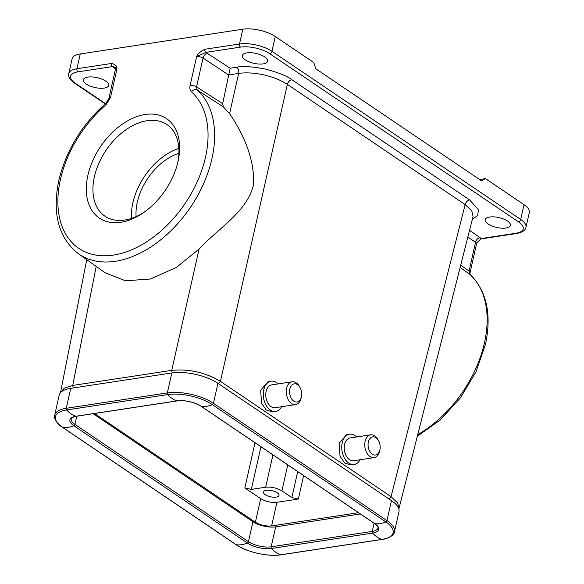 <?xml version="1.0" encoding="UTF-8"?>
<svg xmlns="http://www.w3.org/2000/svg" width="584" height="584" viewBox="0 0 584 584"><rect width="100%" height="100%" fill="white"/><g stroke="black" fill="none" stroke-linecap="round" stroke-linejoin="round"><path stroke-width="0.88" d="M281.59 406.719A15.301 9.957 -98.7 0 1 275.692 411.428A15.301 9.957 -98.7 0 1 265.954 405.055A15.301 9.957 -98.7 0 1 263.764 389.798A15.301 9.957 -98.7 0 1 271.086 381.177A15.301 9.957 -98.7 0 1 278.115 383.914M275.692 411.428L272.399 411.932L266.18 409.953L261.581 403.208L260.647 390.273L268.136 381.622L271.086 381.177M360.058 459.769A15.301 9.957 -98.7 0 1 354.159 464.47A15.301 9.957 -98.7 0 1 344.421 458.097A15.301 9.957 -98.7 0 1 342.231 442.84A15.301 9.957 -98.7 0 1 349.553 434.226A15.301 9.957 -98.7 0 1 356.583 436.963M354.159 464.47L350.867 464.974L344.648 462.995L340.049 456.25L339.114 443.314L346.604 434.671L349.553 434.226M229.57 113.719L223.38 106.894L197.239 90.038A101.295 65.926 124.1 0 1 211.912 158.768A101.295 65.926 124.1 0 1 154.906 244.207A101.295 65.926 124.1 0 1 78.336 253.697L105.302 272.845L125.487 280.787L150.409 279.021L176.237 267.508L199.071 249.069L171.732 370.365C189.15 368.774 205.386 372.431 220.438 381.345L391.046 496.677L397.689 502.992L398.952 508.627L473.069 216.496L471.806 210.868L465.156 204.59L287.357 84.395C274.465 75.832 253.441 71.233 238.652 73.416L229.57 113.719C240.907 129.911 255.88 158.702 253.208 185.982C246.251 212.299 219.204 227.461 199.071 249.069M301.132 398.084A11.534 7.504 -98.7 0 1 301.132 398.091A11.534 7.504 -98.7 0 1 295.613 404.588A11.534 7.504 -98.7 0 1 288.277 399.777A11.534 7.504 -98.7 0 1 286.627 388.28A11.534 7.504 -98.7 0 1 292.146 381.783A11.534 7.504 -98.7 0 1 299.344 386.338L300.001 387.469A9.183 5.971 -98.7 0 1 301.424 396.813A9.183 5.971 -98.7 0 1 301.424 396.821A9.183 5.971 -98.7 0 1 293.788 401.157A9.183 5.971 -98.7 0 1 289.876 389.01A9.183 5.971 -98.7 0 1 300.001 387.469M292.146 381.783L271.648 384.9A11.534 7.504 81.3 0 0 266.129 391.397A11.534 7.504 81.3 0 0 267.786 402.902A11.534 7.504 81.3 0 0 275.122 407.705L295.613 404.588M264.72 56.904A12.943 5.059 12.7 0 1 267.633 61.232A12.943 5.059 12.7 0 1 258.807 64.036A12.943 5.059 12.7 0 1 245.287 59.867A12.943 5.059 12.7 0 1 242.375 55.538A12.943 5.059 12.7 0 1 251.2 52.735A12.943 5.059 12.7 0 1 264.72 56.904M507.525 221.044A12.943 5.059 12.7 0 1 510.438 225.373A12.943 5.059 12.7 0 1 501.612 228.176A12.943 5.059 12.7 0 1 488.093 224.008A12.943 5.059 12.7 0 1 485.18 219.679A12.943 5.059 12.7 0 1 494.006 216.876A12.943 5.059 12.7 0 1 507.525 221.044M379.892 449.863L379.6 451.133A11.534 7.504 -98.7 0 1 374.081 457.63A11.534 7.504 -98.7 0 1 366.745 452.826A11.534 7.504 -98.7 0 1 365.095 441.321A11.534 7.504 -98.7 0 1 370.614 434.825A11.534 7.504 -98.7 0 1 377.811 439.387L378.469 440.511A9.183 5.971 -98.7 0 1 379.892 449.863L379.892 449.863A9.183 5.971 -98.7 0 1 372.256 454.199A9.183 5.971 -98.7 0 1 368.343 442.059A9.183 5.971 -98.7 0 1 378.469 440.511M370.614 434.825L350.115 437.949A11.534 7.504 81.3 0 0 344.596 444.446A11.534 7.504 81.3 0 0 346.246 455.943A11.534 7.504 81.3 0 0 353.59 460.747L374.081 457.63M87.914 175.237A60.021 39.062 124.1 0 1 145.109 114.486A60.021 39.062 124.1 0 1 178.018 161.512A60.021 39.062 124.1 0 1 178.018 161.52A60.021 39.062 124.1 0 1 143.401 212.737A60.021 39.062 124.1 0 1 87.914 175.237M177.711 162.819A55.312 35.996 -55.9 0 0 166.907 124.553A55.312 35.996 -55.9 0 0 125.224 130.261A55.312 35.996 -55.9 0 0 94.411 176.697A55.312 35.996 -55.9 0 0 104.952 216.204A55.312 35.996 -55.9 0 0 144.489 211.97M105.711 81.118A12.943 5.059 12.7 0 1 108.624 85.439A12.943 5.059 12.7 0 1 99.798 88.25A12.943 5.059 12.7 0 1 86.279 84.074A12.943 5.059 12.7 0 1 83.366 79.752A12.943 5.059 12.7 0 1 92.184 76.942A12.943 5.059 12.7 0 1 105.711 81.118M178.843 148.38A55.312 35.996 -55.9 0 0 132.904 202.721A55.312 35.996 -55.9 0 0 131.51 218.394M178.894 153.322A49.428 32.171 -55.9 0 0 137.32 202.049A49.428 32.171 -55.9 0 0 136.116 216.598M277.203 492.808A8.001 3.132 12.7 0 1 278.999 495.48A8.001 3.132 12.7 0 1 273.546 497.218A8.001 3.132 12.7 0 1 265.187 494.641A8.001 3.132 12.7 0 1 263.391 491.962A8.001 3.132 12.7 0 1 268.844 490.231A8.001 3.132 12.7 0 1 277.203 492.808M236.629 67.262A4.708 3.066 81.3 0 1 238.652 73.416L228.731 74.927L230.184 68.24L236.629 67.262C242.163 65.941 251.602 66.503 264.961 68.948C278.488 72.569 287.438 76.154 291.825 79.701A4.708 3.066 -55.9 0 0 287.357 84.395L220.438 381.345L218.204 383.688M291.825 79.701L469.624 199.896L478.442 209.751L477.668 215.452L472.317 219.453M417.721 434.642A101.295 65.926 -55.9 0 0 484.428 342.99A101.295 65.926 -55.9 0 0 469.755 274.268L460.141 267.457M228.731 74.927L222.665 103.682L223.38 106.894M469.572 230.278L481.245 238.535L477.113 242.637L476.559 243.842A4.708 1.84 -167.3 0 0 475.551 242.302L469.069 271.071L460.725 265.158M96.214 266.392L72.723 385.44L64.255 388.141L60.48 392.725L86.739 259.661M228.716 75L203.035 58.071A4.708 1.84 -167.3 0 0 196.596 56.648L190.114 85.417C189.523 88.213 189.975 90.337 191.472 91.805A4.708 3.562 -48.1 0 1 197.239 90.038L196.553 86.841L222.665 103.682M477.113 242.637C480.004 239.491 481.661 238.199 482.077 238.754L482.077 238.754A2.351 1.533 -98.7 0 1 481.245 238.535L515.862 233.264A2.351 1.533 81.3 0 0 516.694 233.483C525.191 231.855 525.483 228.651 525.972 227.322L529.308 212.525A23.535 9.205 -167.3 0 0 524.016 204.663L485.523 178.638L481.61 180.865L315.791 68.766L313.783 62.539L275.29 36.522A23.535 9.205 -167.3 0 0 242.82 29.2L80.271 53.947A23.535 9.205 -167.3 0 0 72.109 58.78L68.781 73.577A23.535 9.205 12.7 0 1 76.935 68.744L111.551 63.474C115.209 64.211 117.012 65.977 116.968 68.766L110.485 97.535L106.04 104.806A96.586 62.86 124.1 0 0 60.466 179.412A96.586 62.86 124.1 0 0 113.42 255.098A96.586 62.86 124.1 0 0 205.466 157.337A96.586 62.86 124.1 0 0 191.472 91.805M515.862 233.264A21.185 8.285 -167.3 0 0 518.439 221.84L269.713 53.691A21.185 8.285 -167.3 0 0 240.484 47.107L205.867 52.377L196.596 56.648C197.815 53.706 200.575 51.246 204.867 49.26L239.484 43.997L242.82 29.2M485.523 178.638L479.639 179.536M111.551 63.474A2.351 1.533 81.3 0 0 112.559 66.583C114.362 66.722 115.829 67.452 116.968 68.766A4.708 1.84 -167.3 0 0 115.333 69.737L108.85 98.506L105.938 103.237A4.708 1.394 49.4 0 0 106.04 104.806M235.805 544.412A1.409 0.92 -55.9 0 0 235.994 544.624A1.409 0.92 -55.9 0 0 236.257 544.719L62.736 427.422A1.409 0.92 124.1 0 1 62.481 427.32C59.283 425.743 52.961 418.808 54.692 415.144L59.188 395.2A33.427 13.067 12.7 0 1 70.766 388.331L171.827 372.95A33.427 13.067 12.7 0 1 217.941 383.338L391.455 500.641A33.427 13.067 12.7 0 1 398.974 511.81L394.477 531.754A33.427 13.067 12.7 0 0 386.966 520.585L213.445 403.288L217.941 383.338M265.669 487.209L251.339 489.392L244.842 487.925L260.705 498.648C265.727 501.583 271.137 502.802 276.933 502.306L298.336 499.05L291.847 497.583L281.904 490.867C276.882 487.932 271.465 486.713 265.669 487.209L272.954 454.878M358.481 512.694L271.611 525.921C265.815 526.41 260.406 525.191 255.383 522.264L94.506 413.501M93.148 413.706L252.938 521.731A16.476 6.446 -167.3 0 0 275.67 526.856L360.35 513.964M476.559 243.842L470.076 272.611A4.708 1.84 12.7 0 0 469.069 271.071L469.755 274.268A4.708 3.562 -48.1 0 1 469.989 274.458L469.989 274.458C486.684 290.825 491.83 314.185 485.435 344.531L475.916 371.986L460.404 397.901L440.285 419.969L417.319 436.226M388.813 499.028L391.046 496.677L465.156 204.59A4.708 3.066 124.1 0 1 469.624 199.896M204.867 49.26A2.351 1.533 -98.7 0 0 205.867 52.377L230.184 68.24M73.197 387.966L72.723 385.44L171.732 370.365L172.214 372.891M518.439 221.84A2.351 1.533 -55.9 0 0 520.68 219.46L271.954 51.312A2.351 1.533 124.1 0 1 269.713 53.691M525.972 227.322A23.535 9.205 -167.3 0 0 520.68 219.46L524.016 204.663M467.872 236.973L475.551 242.302A4.708 3.117 124.7 0 1 480.092 237.571M207.473 53.275A4.708 3.008 -56.6 0 0 203.035 58.071L196.553 86.841A4.708 1.84 12.7 0 0 190.114 85.417M240.484 47.107A2.351 1.533 -98.7 0 1 239.484 43.997A23.535 9.205 -167.3 0 1 271.954 51.312L275.29 36.522M80.271 53.947L76.935 68.744A2.351 1.533 -98.7 0 0 77.942 71.854L112.559 66.583A9.417 3.679 12.7 0 0 113.712 67.547L115.398 68.722M110.485 97.535A4.708 1.84 -167.3 0 0 108.85 98.506M77.942 71.854A21.185 8.285 -167.3 0 0 75.365 83.286L105.47 103.638M115.106 67.722A4.708 3.117 -55.3 0 0 113.712 67.547M68.781 73.577C68.664 74.978 67.503 77.957 74.518 83.118A2.351 1.533 -55.9 0 0 75.365 83.286M391.455 500.641L386.966 520.585A1.409 0.92 124.1 0 1 385.878 521.943A32.346 12.651 12.7 0 1 381.943 539.39L280.882 554.778A32.346 12.651 12.7 0 1 236.257 544.719A31.069 20.221 -55.9 0 0 247.361 543.032L73.847 425.729A31.069 20.221 124.1 0 1 62.736 427.422A32.346 12.651 12.7 0 1 66.671 409.968L167.732 394.58A32.346 12.651 12.7 0 1 212.364 404.639L385.878 521.943A31.069 20.221 124.1 0 1 374.775 523.629A17.549 6.862 12.7 0 1 372.636 533.104L271.575 548.486A17.549 6.862 12.7 0 1 247.361 543.032A1.409 0.92 -55.9 0 0 248.448 541.675L74.927 424.371A1.409 0.92 124.1 0 1 73.847 425.729A17.549 6.862 12.7 0 1 75.978 416.261L177.04 400.872A17.549 6.862 12.7 0 1 201.254 406.333L374.775 523.629A1.409 0.92 124.1 0 1 374.512 523.534A1.409 0.92 124.1 0 1 374.322 523.33M171.827 372.95L167.338 392.893A33.427 13.067 12.7 0 1 213.445 403.288A1.409 0.92 124.1 0 1 212.364 404.639A31.069 20.221 124.1 0 1 201.254 406.333A1.409 0.92 124.1 0 1 200.998 406.23A1.409 0.92 124.1 0 1 200.816 406.041M70.766 388.331L66.277 408.282L167.338 392.893A1.409 0.92 81.3 0 0 167.732 394.58A31.069 20.221 81.3 0 0 177.04 400.872A1.409 0.92 81.3 0 0 177.317 400.894C185.778 400.164 193.669 401.938 200.998 406.23L374.512 523.534C377.264 525.673 378.403 527.169 377.95 528.031A16.476 6.446 12.7 0 1 372.234 531.411L271.173 546.799A16.476 6.446 12.7 0 1 248.448 541.675L252.938 521.731M54.692 415.144A33.427 13.067 12.7 0 1 66.277 408.282A1.409 0.92 81.3 0 0 66.671 409.968A31.069 20.221 81.3 0 0 75.978 416.261A1.409 0.92 81.3 0 0 76.256 416.282A1.409 0.92 81.3 0 0 76.519 416.18M281.422 554.698A1.409 0.92 -98.7 0 1 281.159 554.8C268.202 556.99 246.762 552.157 235.994 544.624L62.481 427.32A1.409 0.92 124.1 0 1 62.284 427.108M382.491 539.302A1.409 0.92 -98.7 0 1 382.221 539.412L281.159 554.8A1.409 0.92 -98.7 0 1 280.882 554.778A31.069 20.221 -98.7 0 1 271.575 548.486A1.409 0.92 -98.7 0 1 271.173 546.799L275.67 526.856M394.477 531.754C394.47 535.805 385.783 539.361 382.221 539.412A1.409 0.92 -98.7 0 1 381.943 539.39A31.069 20.221 -98.7 0 1 372.636 533.104A1.409 0.92 -98.7 0 1 372.234 531.411L374.081 523.242M251.339 489.392L260.946 446.76M244.842 487.925L255.026 442.752M281.904 490.867L287.759 464.886M76.774 416.202L74.927 424.371A16.476 6.446 12.7 0 1 71.226 418.867C72.46 418.239 68.905 418.363 76.256 416.282L177.317 400.894M298.336 499.05L303.622 475.61M271.611 525.921L276.933 502.306M260.705 498.648L255.383 522.264M297.701 471.602L291.847 497.583M105.938 103.237C81.921 124.516 66.218 150.227 58.838 180.383C52.005 213.452 58.502 237.892 78.336 253.697M301.424 396.821L301.132 398.091M482.077 238.754L516.694 233.483M470.076 272.611L469.989 274.458M115.442 67.912L114.99 67.54L115.333 69.737M74.518 83.118L105.208 103.864"/></g></svg>
